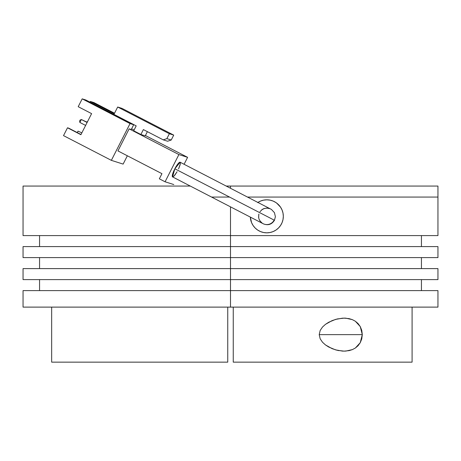 <?xml version="1.0" encoding="UTF-8"?>
<svg xmlns="http://www.w3.org/2000/svg" width="461" height="461" viewBox="0 0 461 461"><rect width="100%" height="100%" fill="white"/><g stroke="black" fill="none" stroke-linecap="round" stroke-linejoin="round"><path stroke-width="0.69" d="M276.79 203.168L276.508 202.961A16.51 16.51 0 0 0 257.906 202.431A16.51 16.51 0 0 1 283.325 216.324A16.51 16.51 0 0 0 281.999 209.841L281.861 209.525M281.683 209.144L281.429 208.649M281.429 208.643A16.51 16.51 0 0 0 280.703 207.404M257.647 202.598L260.5 201.077L263.6 200.137L266.815 199.82L270.037 200.137L273.137 201.077L275.989 202.598L278.496 204.661L280.542 207.156L282.069 210.009L283.008 213.109L283.325 216.324L283.008 219.545L282.069 222.646L280.542 225.498L278.49 227.999L275.989 230.051L273.137 231.578L270.037 232.517L266.815 232.834L263.6 232.517L260.5 231.578L257.647 230.051L255.146 227.999L253.089 225.498L251.568 222.646L250.329 217.096A16.51 16.51 0 0 0 267.201 232.828A16.51 16.51 0 0 0 283.325 216.324M281.855 209.525L281.999 209.841M274.151 220.116A8.252 8.252 0 0 1 262.828 223.55L263 223.643M270.325 208.856L270.849 209.127L270.325 208.856M258.725 214.717L258.725 217.938M259.191 219.488L259.952 220.911L262.234 223.187M269.979 208.7L266.815 208.072L263.657 208.7L262.234 209.461L259.952 211.743M280.542 207.156L276.698 203.105M276.514 202.967L275.995 202.604M253.089 225.498L255.146 227.999L257.647 230.051M275.989 230.051L278.49 227.999L280.542 225.498M227.751 362.144L51.667 362.144L227.751 362.144L227.751 307.118L227.751 362.144M247.534 197.066L437.95 197.066L247.534 197.066M230.5 186.06L230.5 188.261L230.5 186.06L226.242 186.06L437.95 186.06L230.5 186.06M229.555 197.066L211.582 197.066M190.289 186.06L23.05 186.06L190.289 186.06M230.5 307.118L437.95 307.118L230.5 307.118L230.5 290.614L230.5 307.118L23.05 307.118L230.5 307.118M437.95 290.614L230.5 290.614L230.5 279.608L230.5 290.614L437.95 290.614L437.95 307.118M437.95 279.608L23.05 279.608L437.95 279.608L437.95 268.602L230.5 268.602L230.5 279.608L230.5 257.595L230.5 268.602L437.95 268.602M437.95 257.595L23.05 257.595L437.95 257.595L437.95 246.589L230.5 246.589L230.5 257.595L230.5 235.588L437.95 235.588L437.95 186.06M437.95 235.588L23.05 235.588L230.5 235.588L230.5 206.845L230.5 246.589L437.95 246.589M23.05 246.589L230.5 246.589L23.05 246.589L23.05 257.595M23.05 268.602L230.5 268.602L23.05 268.602L23.05 279.608M23.05 290.614L230.5 290.614L23.05 290.614L23.05 307.118M259.802 212.7L248.289 206.747M172.921 176.903L174.725 175.295L177.076 171.751L174.028 176.09L172.552 176.897L172.333 176.603L172.552 176.891L174.84 168.784L274.462 220.277L174.84 168.784L177.963 163.828L179.271 162.491L180.13 162.226L180.332 163.891L178.557 168.882M172.333 176.603L172.598 174.2L174.84 168.784L180.136 162.232L179.271 162.491L177.963 163.828L174.84 168.784L172.99 172.99L172.333 176.603M258.886 214.048L258.615 217.258L258.955 218.837L259.595 220.323L261.669 222.778M267.513 208.101L264.314 208.464L261.496 210.02M80.116 120.067L81.355 119.514L87.21 122.28L81.355 119.514L80.116 120.067L79.62 121.047L79.862 122.453L81.355 119.514L87.106 122.488L81.355 119.514L79.862 122.453L79.62 121.047L80.116 120.067M171.227 140.017L166.87 138.634L169.36 133.73L173.716 135.113L171.227 140.017L167.585 141.233L163.229 139.85L166.87 138.634L171.227 140.017L173.716 135.113L122.038 108.404L117.682 107.021L169.36 133.73L173.716 135.113L122.038 108.404L117.682 107.021L113.948 114.374L117.682 107.021L169.36 133.73L166.87 138.634L163.229 139.85L143.377 129.587L140.887 134.491L133.707 130.78L136.197 125.876L113.948 114.374L136.197 125.876L133.707 130.78L140.887 134.491L143.377 129.587L163.229 139.85L167.585 141.233L171.227 140.017M86.639 121.986L87.573 121.566L86.639 121.986M145.238 135.874L147.382 131.656L145.238 135.874L140.887 134.491L145.238 135.874M85.613 125.427L79.862 122.453L85.613 125.427M172.552 176.891A8.252 1.688 -62.7 0 1 174.84 168.784A8.252 1.688 -62.7 0 1 180.136 162.232L271.443 209.45L274.451 212.671L275.384 216.699L274.462 220.277C271.817 224.421 268.181 225.636 263.548 223.925L172.552 176.891L263.34 223.821M159.339 178.816L165.078 181.784L173.791 184.556L165.078 181.784L178.897 154.568L187.61 157.339L184.089 164.272L187.61 157.339L178.897 154.568L165.078 181.784L159.339 178.816L161.949 173.67L159.339 178.816M178.557 168.893L180.084 164.929L180.355 162.52M85.844 100.014L82.196 98.856L78.209 106.698L91.606 113.625L80.9 134.71L91.606 113.625L78.209 106.698L82.196 98.856L130.042 123.583L133.69 124.747L85.844 100.014L82.196 98.856L130.042 123.583L111.366 160.359L123.127 164.099L127.351 155.783L123.127 164.099L111.366 160.359L130.042 123.583L133.69 124.747L85.844 100.014M131.264 129.524L133.69 124.747L131.264 129.524L129.138 128.85L178.897 154.568L129.138 128.85L131.264 129.524M80.998 134.508L68.758 128.181L80.998 134.508M78.013 131.126L81.839 132.854L78.013 131.126L77.269 132.584L78.013 131.126M93.958 102.59L90.31 101.432L89.947 102.135L90.31 101.432L114.242 113.804L90.31 101.432L93.958 102.59L114.53 113.227L93.958 102.59M134.059 130.083L131.621 128.821L134.059 130.083M161.949 173.67L117.93 150.914L129.138 128.85L117.93 150.914L161.949 173.67M145.417 135.528L187.61 157.339L145.417 135.528M80.9 134.71L67.502 127.783L68.758 128.181L67.502 127.783L63.52 135.626L111.366 160.359L63.52 135.626L67.502 127.783L80.9 134.71M412.088 307.118L412.088 362.144L233.249 362.144L412.088 362.144L412.088 307.118M325.478 324.337L332.11 320.608L337.268 318.954L344.125 318.125L349.184 318.655L352.354 319.64L355.35 321.242L360.248 326.567L362.3 334.634L360.248 342.702L355.356 348.026L352.383 349.611L349.184 350.614L344.125 351.144L337.279 350.32L332.11 348.654L325.495 344.943M325.478 344.932L322.521 342.252L320.182 338.823L319.208 334.634L320.188 330.439L322.521 327.01L325.483 324.331L328.728 322.239L335.539 319.41L342.465 318.176L345.883 318.188L352.354 319.64L355.35 321.242L358.036 323.524L360.248 326.567L361.758 330.358L362.3 334.634L319.208 334.634L362.3 334.634L361.758 338.91L360.248 342.702L358.036 345.738L355.356 348.026L352.383 349.611L345.859 351.08L342.442 351.092L335.556 349.864L328.722 347.029L325.478 344.932L322.539 342.275L320.182 338.823L319.208 334.634L320.188 330.439L322.521 327.01L325.483 324.331M345.865 318.182L344.551 318.13M338.472 350.573L338.939 350.66M345.462 318.159L344.062 318.125M233.249 307.118L233.249 362.144L233.249 307.118M51.667 307.118L51.667 362.144M23.05 235.588L23.05 186.06M421.44 290.614L421.44 279.608M421.44 268.602L421.44 257.595M421.44 246.589L421.44 235.588M39.56 246.589L39.56 235.588M39.56 268.602L39.56 257.595M39.56 290.614L39.56 279.608"/></g></svg>
